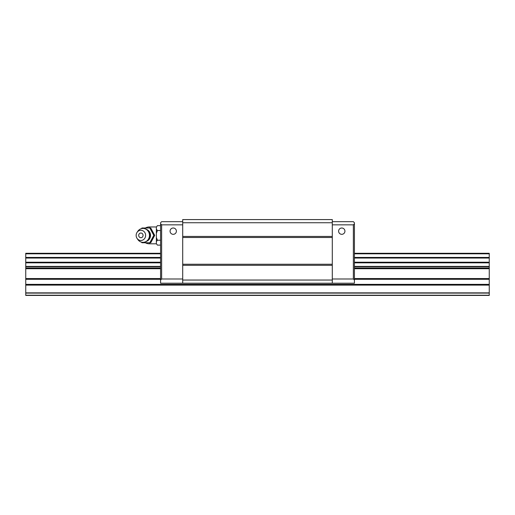 <?xml version="1.0" encoding="UTF-8"?>
<svg xmlns="http://www.w3.org/2000/svg" width="515" height="515" viewBox="0 0 515 515"><rect width="100%" height="100%" fill="white"/><g stroke="black" fill="none" stroke-linecap="round" stroke-linejoin="round"><path stroke-width="0.77" d="M354.417 262.219L489.25 262.219L489.25 253.283L354.417 253.283M160.583 253.283L25.75 253.283L25.75 262.219L160.583 262.219M25.75 262.219L25.75 295.423L489.25 295.423L489.25 262.219M25.75 293.093L489.25 293.093M25.75 292.868L489.25 292.868M25.75 262.843L160.583 262.843M354.417 262.843L489.25 262.843M344.934 231.164A3.161 3.161 0 0 1 341.773 234.325A3.161 3.161 0 0 1 338.613 231.164A3.161 3.161 0 0 1 341.773 228.003A3.161 3.161 0 0 1 344.934 231.164M176.388 231.164A3.161 3.161 0 0 1 173.227 234.325A3.161 3.161 0 0 1 170.066 231.164A3.161 3.161 0 0 1 173.227 228.003A3.161 3.161 0 0 1 176.388 231.164M354.417 280.044L353.361 278.988L353.361 224.843L354.417 223.793L354.417 283.205L160.583 283.205L160.583 223.793L161.639 224.843L161.639 278.988L160.583 280.044M353.361 224.843L332.291 224.843M332.291 222.738L182.709 222.738L182.709 219.577L332.291 219.577L332.291 265.296L182.709 265.296L182.709 283.205M353.361 278.988L332.291 278.988M332.291 221.682L353.361 221.682L354.417 222.738L354.417 223.793M161.639 278.988L182.709 278.988M182.709 221.682L161.639 221.682L160.583 222.738L160.583 223.793M161.639 224.843L182.709 224.843M182.709 265.296L182.709 222.738M332.291 236.43L182.709 236.43M332.291 237.486L182.709 237.486M332.291 264.24L182.709 264.24M332.291 265.296L332.291 280.044L182.709 280.044M332.291 280.044L332.291 283.205M156.373 226.954L149.421 226.954A8.427 8.427 0 0 0 145.339 228.003M145.339 242.752A8.427 8.427 0 0 0 149.421 243.807L156.373 243.807M157.423 225.647L156.373 227.038L157.423 225.647L160.583 225.647M156.373 243.717L157.423 245.108L156.373 243.717L156.373 241.638L157.423 240.241L156.373 237.46L156.373 233.301L157.423 230.514L156.373 229.117L156.373 227.038M141.483 242.134L141.947 242.752L149.839 242.752L153.785 235.381L149.839 228.003L141.947 228.003L141.483 228.621M137.074 232.342L137.827 231.248A6.953 6.444 90 0 1 143.009 228.428A6.953 6.444 90 0 1 149.459 235.381A6.953 6.444 90 0 1 143.009 242.333A6.953 6.444 90 0 1 137.827 239.514L137.074 238.413A5.105 4.738 90 0 1 137.074 232.342A5.105 4.738 90 0 1 140.885 230.269A5.105 4.738 90 0 1 145.616 235.381A5.105 4.738 90 0 1 140.885 240.486A5.105 4.738 90 0 1 137.074 238.413M138.702 235.381A2.356 2.182 90 0 1 140.885 233.025A2.356 2.182 90 0 1 143.067 235.381A2.356 2.182 90 0 1 140.885 237.73A2.356 2.182 90 0 1 138.702 235.381M149.839 228.003L150.753 228.003L154.7 235.381L150.753 242.752L149.839 242.752M154.7 235.381L153.785 235.381M160.583 245.108L157.423 245.108M160.583 240.241L157.423 240.241M160.583 230.514L157.423 230.514M156.373 233.301L156.373 229.117M156.373 241.638L156.373 237.46M25.75 258.047L160.583 258.047M354.417 258.047L489.25 258.047M25.75 257.429L160.583 257.429M354.417 257.429L489.25 257.429M25.75 253.824L160.583 253.824M354.417 253.824L489.25 253.824M25.75 295.23L489.25 295.23M25.75 285.117L489.25 285.117M25.75 284.37L489.25 284.37M25.75 279.297L160.583 279.297M354.417 279.297L489.25 279.297M25.75 278.551L160.583 278.551M354.417 278.551L489.25 278.551M25.75 268.721L160.583 268.721M354.417 268.721L489.25 268.721M25.75 267.98L160.583 267.98M354.417 267.98L489.25 267.98M25.75 266.725L160.583 266.725M354.417 266.725L489.25 266.725M25.75 266.384L160.583 266.384M354.417 266.384L489.25 266.384M146.749 229.516A6.257 5.8 90 0 1 150.515 235.381A6.257 5.8 90 0 1 146.749 241.239M149.421 228.003L149.421 226.954M149.421 243.807L149.421 242.752M143.009 242.333A6.953 6.953 0 0 0 149.962 235.381A6.953 6.953 0 0 0 143.009 228.428"/></g></svg>
